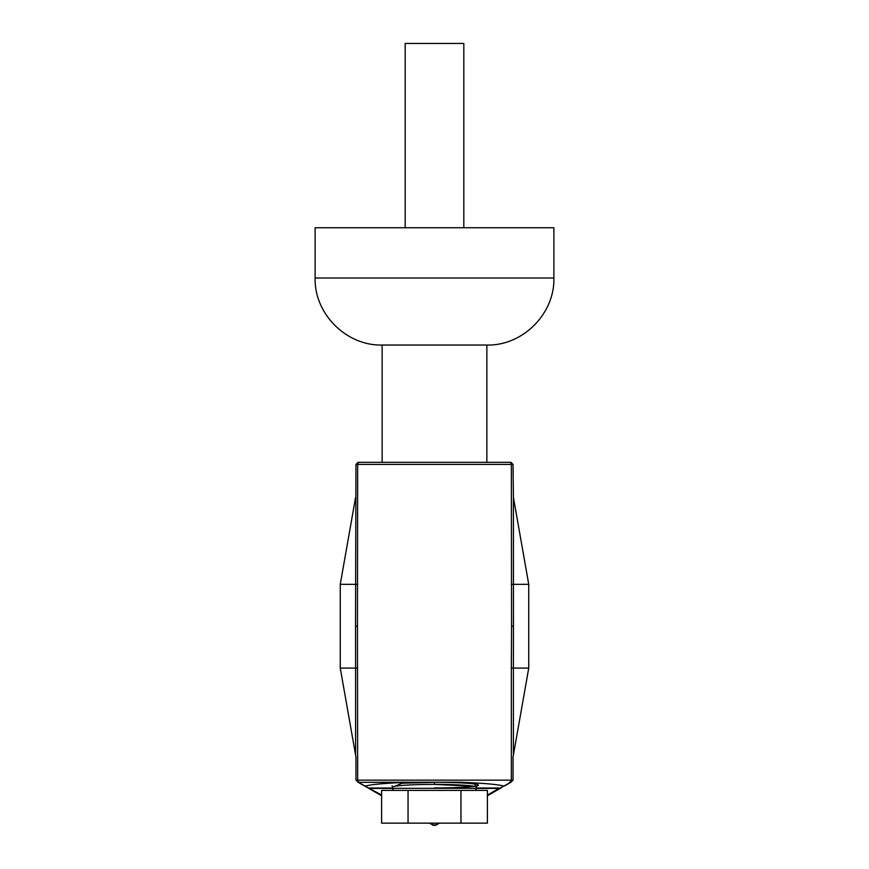 <?xml version="1.0" encoding="UTF-8"?>
<svg xmlns="http://www.w3.org/2000/svg" width="869" height="869" viewBox="0 0 869 869"><rect width="100%" height="100%" fill="white"/><g stroke="black" fill="none" stroke-linecap="round" stroke-linejoin="round"><path stroke-width="1.3" d="M405.182 227.754L405.182 43.45L463.818 43.45L463.818 227.754M486.857 345.036L382.143 345.036L382.143 462.33L358.061 462.33L510.939 462.33L486.857 462.33L486.857 345.036C522.671 345.96 554.802 313.839 553.879 278.015L315.121 278.015C314.198 313.839 346.329 345.96 382.143 345.036M553.879 278.015L553.879 227.754L315.121 227.754L315.121 278.015M392.614 788.313L476.386 788.313L476.386 787.205C478.265 785.815 455.226 784.272 434.5 784.403C413.774 784.272 390.735 785.815 392.614 787.205L392.614 788.313A2.096 2.096 0 0 0 394.711 790.399M476.386 788.313A2.096 2.096 0 0 1 474.289 790.399M439.812 823.139L434.5 825.55L429.188 823.139M432.86 825.213L436.586 824.996A2.096 1.217 -119.9 0 1 435.543 824.887L438.595 823.139M394.765 786.326L401.999 783.23L434.5 782.306C447.361 782.198 477.885 783.045 478.482 785.12C477.885 787.195 447.361 788.042 434.5 787.922M434.5 782.306L434.5 784.403L474.17 786.304M367.63 787.738L358.245 782.35L367.63 787.738A2.096 2.075 -60.1 0 0 368.673 788.009L381.6 795.07M510.005 782.773L504.748 785.793A2.096 2.075 -119.9 0 1 503.705 786.076C498.056 784.425 483.707 783.165 460.679 782.274L408.321 782.274A20.943 16.707 85.2 0 1 407.713 782.23L358.376 782.361L408.321 782.274C385.293 783.165 370.944 784.425 365.295 786.076L363.59 785.25M381.6 795.776L368.923 788.487A2.096 1.217 -60.1 0 0 369.977 788.389L392.614 788.389M500.077 788.487A2.096 1.217 -119.9 0 1 499.023 788.389L500.327 788.009A2.096 2.075 -119.9 0 0 501.37 787.738L487.4 795.776M510.939 782.23L509.462 782.23L510.755 782.35L513.036 780.145L513.036 757.105L528.743 668.098L528.743 584.316L513.405 497.361L513.47 626.201L511.548 626.201L511.341 668.055L511.341 780.145L513.036 780.145M460.679 782.274L458.517 782.23L460.679 782.274A20.943 16.707 -85.2 0 0 461.287 782.23L410.483 782.23M511.548 626.201L511.341 464.415L357.659 464.415L357.452 626.201L355.53 626.201L355.964 464.415L358.061 462.33M355.595 497.361L340.257 584.316L340.257 668.087L355.964 757.105L355.964 780.145L357.659 780.145L357.452 626.201M510.939 462.33L513.036 464.415L513.405 497.361M511.341 584.359L528.743 584.316M357.659 584.359L340.257 584.316M513.405 755.052L513.405 668.087L528.743 668.087M511.341 668.055L513.405 668.098L513.47 626.201M355.53 626.201L355.595 668.087L340.257 668.087M357.659 668.055L355.595 668.098L355.595 755.052M358.061 782.23L355.964 780.145M475.104 786.195L475.104 784.034M471.4 783.588L466.349 783.186M409.473 782.241L410.277 782.241M508.517 783.566L506.258 784.805M505.954 784.968L504.607 785.652M358.376 782.361L368.673 788.009L392.614 788.009M476.386 788.009L500.327 788.009L510.624 782.361M432.414 824.996A2.096 1.217 -60.1 0 0 433.457 824.887L435.543 824.887M364.252 785.793A2.096 2.075 -60.1 0 0 365.295 786.076M460.95 790.399L487.4 790.399L487.4 823.139L460.95 823.139L460.95 790.399L381.6 790.399L381.6 823.139L408.05 823.139L408.05 790.399M408.05 823.139L460.95 823.139M359.538 782.23A2.096 1.879 -90 0 1 357.659 780.145L511.341 780.145A2.096 1.879 -90 0 1 509.462 782.23M359.538 462.33A2.096 1.879 90 0 0 357.659 464.415L355.964 464.415M513.036 464.415L511.341 464.415A2.096 1.879 90 0 0 509.462 462.33M487.4 795.07L499.023 788.389L476.386 788.389M430.405 823.139L433.457 824.887M392.614 787.205L392.028 785.848M476.972 785.848L476.386 787.205"/></g></svg>
